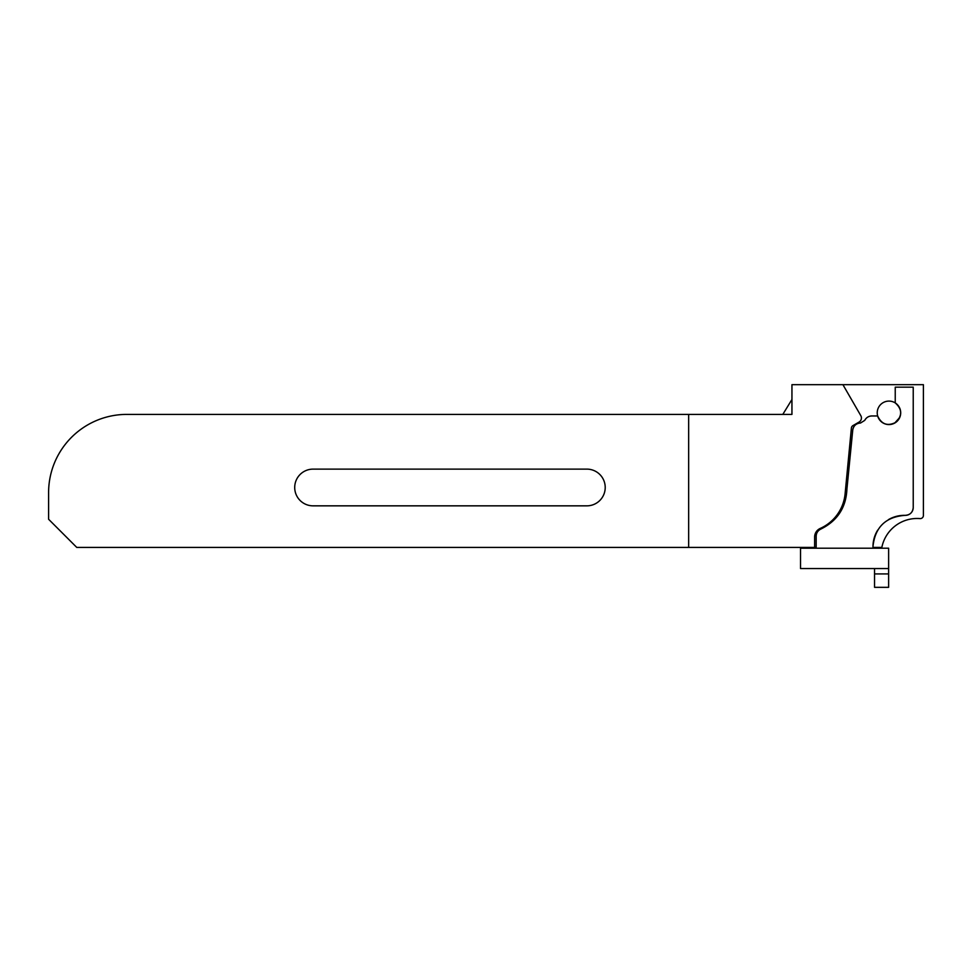 <?xml version="1.0" encoding="UTF-8"?>
<svg xmlns="http://www.w3.org/2000/svg" width="972" height="972" viewBox="0 0 972 972"><rect width="100%" height="100%" fill="white"/><g stroke="black" fill="none" stroke-linecap="round" stroke-linejoin="round"><path stroke-width="1.46" d="M877.716 530.092A31.298 31.298 90 0 0 872.978 546.641L872.978 547.418L881.847 547.418A35.988 35.988 90 0 1 920.01 518.586A3.135 3.135 90 0 0 923.4 515.464L923.4 384.669L791.949 384.669L791.949 414.4L126.846 414.4A78.246 78.246 0 0 0 48.6 492.646L48.6 519.255L76.764 547.418L816.176 547.418L816.176 536.24C816.31 532.935 817.865 530.554 820.83 529.084A7.825 7.825 90 0 0 816.176 536.24M860.536 423.014L860.536 423.014A7.825 7.825 90 0 0 852.748 430.061C853.538 425.724 856.138 423.379 860.536 423.014L864.752 420.366C866.259 417.559 868.604 416.101 871.787 415.967A7.825 7.825 90 0 0 864.752 420.366L864.764 420.341M872.978 546.641C874.958 527.213 885.699 516.776 905.175 515.354A7.825 7.825 90 0 0 913.23 507.53C912.732 512.39 910.047 515.002 905.175 515.354A31.298 31.298 90 0 0 888.493 519.607M842.918 384.669L860.803 415.652A4.69 4.69 0 0 1 859.078 422.055L852.954 425.602A3.135 3.135 0 0 0 851.399 428.008L845.093 493.861A42.258 42.258 0 0 1 820.21 528.44A9.392 9.392 0 0 0 814.633 537.018L814.633 547.418M688.662 547.418L688.662 414.4M923.4 515.464L923.4 505.173M820.83 529.084C837.427 520.87 846.126 507.518 846.928 489.025L852.748 430.061M871.787 415.967L877.655 415.967C881.58 424.412 887.691 426.514 895.977 422.261C902.429 415.554 902.186 409.103 895.236 402.906L895.236 387.172L913.23 387.172L913.23 507.53M872.978 548.208L872.978 547.418M48.6 492.646L48.6 495.781M313.069 469.124L586.857 469.124A18.359 18.359 0 0 1 605.216 487.482A18.359 18.359 0 0 1 586.857 505.841L313.069 505.841A18.359 18.359 0 0 1 294.71 487.482A18.359 18.359 0 0 1 313.069 469.124M895.236 402.906L896.269 403.647M899.768 417.438L894.641 423.112M894.276 423.306L890.158 424.509M879.04 419.09L877.655 415.967M816.176 547.418L816.176 548.208M791.949 399.48L782.812 414.4M222.782 414.4L126.846 414.4M888.627 568.547L800.527 568.547L800.527 548.208L888.627 548.208L888.627 587.331L874.545 587.331L888.627 587.331L874.545 587.331L874.545 568.547M877.23 412.833A11.737 11.737 0 0 0 888.967 424.57A11.737 11.737 0 0 0 900.704 412.833A11.737 11.737 0 0 0 888.967 401.096A11.737 11.737 0 0 0 877.23 412.833M874.545 573.917L888.627 573.917"/></g></svg>
